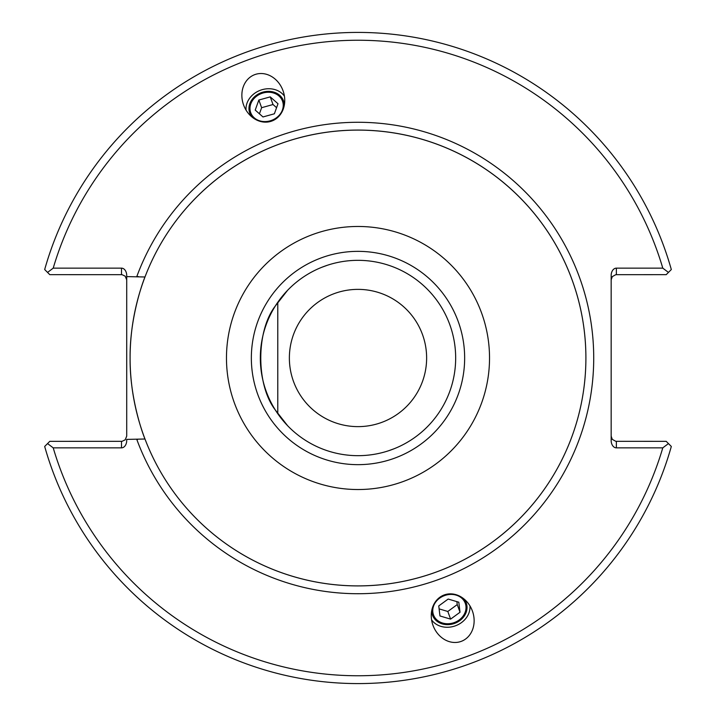 <?xml version="1.0" encoding="UTF-8"?>
<svg xmlns="http://www.w3.org/2000/svg" width="716" height="716" viewBox="0 0 716 716"><rect width="100%" height="100%" fill="white"/><g stroke="black" fill="none" stroke-linecap="round" stroke-linejoin="round"><path stroke-width="1.07" d="M611.16 279.866L612.296 276.618L615.787 274.684L666.211 274.658L668.449 272.42L662.783 268.142A317.752 317.752 0 0 0 53.217 268.142L121.505 268.142A7.366 5.209 -90 0 1 126.714 275.508L126.714 276.609L144.99 276.985A227.894 227.894 0 0 1 584.229 385.539A227.894 227.894 0 0 1 144.99 439.015L126.714 439.391L126.714 440.492A7.366 5.209 90 0 1 121.505 447.858L53.217 447.858A317.752 317.752 0 0 0 662.783 447.858L668.449 443.58L666.211 441.342L615.787 441.316L612.296 439.382L611.16 436.134M662.783 268.142L616.369 268.142A7.366 5.209 -90 0 0 611.16 275.508L611.16 440.492A7.366 5.209 90 0 0 616.369 447.858L662.783 447.858M461.149 641.402A24.72 20.97 -110 0 1 432.992 625.337A24.72 20.97 -110 0 1 444.233 594.933A24.72 20.97 -110 0 1 472.399 610.999A24.72 20.97 -110 0 1 461.149 641.402M254.851 74.598A24.72 20.97 70 0 1 283.008 90.663A24.72 20.97 70 0 1 271.767 121.067A24.72 20.97 70 0 1 243.601 105.001A24.72 20.97 70 0 1 254.851 74.598M319.085 268.419L321.43 267.435M321.672 267.337L327.552 265.197M271.516 120.395A16.915 14.347 -20 0 0 282.507 101.126A16.915 14.347 -20 0 0 261.707 93.429A16.915 14.347 -20 0 0 250.716 112.698A16.915 14.347 -20 0 0 271.516 120.395M327.803 265.117L330.228 264.365M284.413 96.132A20.97 17.784 -20 0 0 260.535 90.207A20.97 17.784 -20 0 0 246.044 110.094M396.915 447.581L394.57 448.565M394.328 448.663L388.448 450.803M444.484 595.605A16.915 14.347 160 0 0 433.493 614.874A16.915 14.347 160 0 0 454.293 622.571A16.915 14.347 160 0 0 465.284 603.302A16.915 14.347 160 0 0 444.484 595.605M388.197 450.883L385.772 451.635M431.587 619.868A20.97 17.784 160 0 0 455.465 625.793A20.97 17.784 160 0 0 469.956 605.906M668.449 443.58L671.322 446.462A325.565 325.565 0 0 1 44.678 446.462L49.789 441.342L122.087 441.316L125.193 439.821L126.714 436.134L126.714 276.609L126.714 279.866L125.193 276.179L122.087 274.684L49.789 274.658L44.678 269.538A325.565 325.565 0 0 1 671.322 269.538L668.449 272.42M144.99 276.985C143.469 280.35 129.632 317.045 130.106 358C129.632 398.955 143.469 435.65 144.99 439.015M287.635 290.257L277.781 302.295L277.781 413.705L287.635 425.743L275.338 410.026C255.925 384.993 255.925 331.007 275.338 305.974L287.635 290.257M263.56 150.593A227.894 227.894 0 0 0 358 585.894A227.894 227.894 0 0 0 555.365 244.049A227.894 227.894 0 0 0 160.635 244.049A227.894 227.894 0 0 0 418.967 577.588M358 455.671A97.671 97.671 0 0 1 273.414 309.169A97.671 97.671 0 0 1 442.586 309.169A97.671 97.671 0 0 1 358 455.671M289.371 358A68.629 68.629 0 0 0 358 426.629A68.629 68.629 0 0 0 426.629 358A68.629 68.629 0 0 0 358 289.371A68.629 68.629 0 0 0 289.371 358M358 464.657A106.657 106.657 0 0 1 265.636 304.676A106.657 106.657 0 0 1 450.364 304.676A106.657 106.657 0 0 1 358 464.657M358 489.529A131.529 131.529 0 0 0 471.907 292.235A131.529 131.529 0 0 0 244.093 292.235A131.529 131.529 0 0 0 358 489.529M53.217 268.142L47.551 272.42M47.551 443.58L53.217 447.858M452.44 565.407A227.894 227.894 0 0 0 579.897 409.964M579.897 306.036A227.894 227.894 0 0 0 297.033 138.412M460.021 612.252L450.606 619.125L439.964 615.966L438.756 605.924L448.171 599.05L458.813 602.21L460.021 612.252L457.238 604.59L456.88 601.637M439.105 608.877L447.813 611.473L457.238 604.59M450.606 619.125L447.813 611.473M431.739 610.515A17.945 15.215 160 0 0 451.232 624.307A17.945 15.215 160 0 0 463.825 598.836M278.005 103.748L274.38 113.79L262.987 116.95L255.218 110.076L258.843 100.034L270.236 96.875L278.005 103.748M276.591 107.686L273.029 104.527L261.626 107.695L259.425 113.799M270.236 96.875L273.029 104.527M258.843 100.034L261.626 107.695M284.261 105.485A17.945 15.215 -20 0 0 261.403 92.615A17.945 15.215 -20 0 0 252.175 117.164M137.794 439.391L136.783 439.391A235.707 235.707 0 0 0 498.98 546.908A235.707 235.707 0 0 0 498.98 169.092A235.707 235.707 0 0 0 136.783 276.609L138.474 276.609M616.369 447.858L616.369 441.342M616.369 274.658L616.369 268.142M121.505 268.142L121.505 274.658M121.505 441.342L121.505 447.858"/></g></svg>
